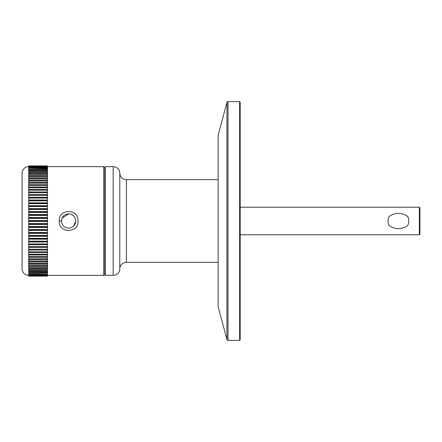 <?xml version="1.0" encoding="UTF-8"?>
<svg xmlns="http://www.w3.org/2000/svg" width="442" height="442" viewBox="0 0 442 442"><rect width="100%" height="100%" fill="white"/><g stroke="black" fill="none" stroke-linecap="round" stroke-linejoin="round"><path stroke-width="0.66" d="M228.006 101.627A1.105 1.105 0 0 0 226.945 102.445L226.945 339.555A1.105 1.105 0 0 0 228.006 340.373L239.636 340.373L239.636 101.627L228.006 101.627L228.006 340.373M126.401 179.656L126.401 262.344A6.613 6.613 0 0 0 119.788 268.963L119.788 173.037A6.613 6.613 0 0 0 126.401 179.656L218.133 179.656M113.169 166.645A6.613 6.613 0 0 1 119.788 173.258L119.788 268.742A6.613 6.613 0 0 1 113.169 275.355L105.235 275.355L105.235 166.645L113.169 166.645L113.169 275.355M28.713 275.355A6.613 6.613 0 0 1 22.1 268.742L22.1 173.258A6.613 6.613 0 0 1 28.713 166.645M239.636 101.627L240.183 102.179L240.183 339.821L239.636 340.373M226.945 339.555L218.133 306.676L218.133 135.324L226.945 102.445M126.401 262.344L218.133 262.344M389.087 225.547C387.695 222.519 387.695 219.492 389.087 216.453C395.297 212.282 401.507 212.282 407.712 216.453C409.104 219.481 409.104 222.508 407.712 225.547C401.502 229.718 395.297 229.718 389.087 225.547M240.183 234.779L419.347 234.779L419.347 207.221L240.183 207.221M419.347 234.779L419.9 234.232L419.9 207.768L419.347 207.221M388.037 221A10.365 10.365 0 0 1 388.308 218.646M408.237 217.729A10.365 10.365 0 0 1 408.491 218.63M105.235 167.745L104.793 167.745L104.793 274.255L103.688 275.355L47.46 275.355M105.235 274.255L104.793 274.255M104.793 167.745L103.688 166.645L103.688 275.355M59.245 221C58.443 208.475 78.77 208.458 77.985 221C78.798 233.503 58.466 233.564 59.245 221L61.449 221C61.869 216.646 64.256 214.26 68.615 213.834C72.969 214.26 75.361 216.646 75.781 221C75.361 225.354 72.974 227.74 68.615 228.166C64.267 227.746 61.874 225.359 61.449 221M103.688 166.645L47.46 166.645M69.676 213.911L68.615 213.834L61.996 218.249M61.99 218.265L61.46 221.403M67.554 228.089L68.615 228.166M47.46 276.095L28.713 276.095M408.762 221A10.365 10.365 0 0 1 408.491 223.354M388.568 224.271A10.365 10.365 0 0 1 388.308 223.37M28.713 165.905L47.46 165.905M47.46 275.83L28.713 275.918L47.46 275.83L28.713 275.438L47.46 275.57M47.46 274.88L28.713 275.062L47.46 274.88L47.46 274.394L28.713 274.167L47.46 274.394M47.46 275.438L47.46 275.062M47.46 273.289L28.713 273.565L47.46 273.289L47.46 272.581L28.713 272.581L28.713 272.261L47.46 272.261L47.46 272.581M47.46 274.167L47.46 273.565M47.46 271.073L47.46 271.438L28.713 271.438L28.713 271.073L47.46 271.073L47.46 270.15L28.713 270.15L28.713 269.742L47.46 269.742L47.46 270.15M47.46 272.261L47.46 271.438M47.46 268.261L47.46 268.714L28.713 268.714L28.713 268.261L47.46 268.261L47.46 267.134L28.713 267.134L28.713 266.642L47.46 266.642L47.46 267.134M47.46 269.742L47.46 268.714M47.46 264.885L47.46 265.415L28.713 265.415L28.713 264.885L47.46 264.885L47.46 263.57L28.713 263.57L28.713 262.996L47.46 262.996L47.46 263.57M47.46 266.642L47.46 265.415M47.46 260.984L47.46 261.592L28.713 261.592L28.713 260.984L47.46 260.984L47.46 259.493L28.713 259.493L28.713 258.852L47.46 258.852L47.46 259.493M47.46 262.996L47.46 261.592M47.46 256.609L47.46 257.283L28.713 257.283L28.713 256.609L47.46 256.609L47.46 254.962L28.713 254.962L28.713 254.255L47.46 254.255L47.46 254.962M47.46 258.852L47.46 257.283M47.46 251.807L47.46 252.537L28.713 252.537L28.713 251.807L47.46 251.807L47.46 250.023L28.713 250.023L28.713 249.26L47.46 249.26L47.46 250.023M47.46 254.255L47.46 252.537M47.46 246.636L47.46 247.421L28.713 247.421L28.713 246.636L47.46 246.636L47.46 244.735L28.713 244.735L28.713 243.934L47.46 243.934L47.46 241.984L28.713 241.984L28.713 241.161L47.46 241.161L47.46 239.172L28.713 239.172L28.713 238.326L47.46 238.326L47.46 236.299L28.713 236.299L28.713 235.442L47.46 235.442L47.46 233.387L28.713 233.387L28.713 232.52L47.46 232.52L47.46 230.431L28.713 230.431L28.713 229.558L47.46 229.558L47.46 227.453L28.713 227.453L28.713 226.569L47.46 226.569L47.46 224.453L28.713 224.453L28.713 223.569L47.46 223.569L47.46 221.442L28.713 221.442L28.713 220.558L47.46 220.558L47.46 221.442M47.46 249.26L47.46 247.421M47.46 243.934L47.46 244.735M47.46 241.161L47.46 241.984M47.46 238.326L47.46 239.172M47.46 235.442L47.46 236.299M47.46 232.52L47.46 233.387M47.46 229.558L47.46 230.431M47.46 226.569L47.46 227.453M47.46 223.569L47.46 224.453M28.713 218.431L28.713 217.547L47.46 217.547L47.46 218.431L28.713 218.431L28.713 220.558M47.46 220.558L47.46 218.431M47.46 214.547L47.46 215.431L28.713 215.431L28.713 214.547L47.46 214.547L47.46 212.442L28.713 212.442L28.713 211.569L47.46 211.569L47.46 209.48L28.713 209.48L28.713 208.613L47.46 208.613L47.46 206.558L28.713 206.558L28.713 205.701L47.46 205.701L47.46 203.674L28.713 203.674L28.713 202.828L47.46 202.828L47.46 200.839L28.713 200.839L28.713 200.016L47.46 200.016L47.46 198.066L28.713 198.066L28.713 197.265L47.46 197.265L47.46 195.364L28.713 195.364L28.713 194.579L47.46 194.579L47.46 192.74L28.713 192.74L28.713 191.977L47.46 191.977L47.46 190.193L28.713 190.193L28.713 189.463L47.46 189.463L47.46 187.745L28.713 187.745L28.713 187.038L47.46 187.038L47.46 185.391L28.713 185.391L28.713 184.717L47.46 184.717L47.46 183.148L28.713 183.148L28.713 182.507L47.46 182.507L47.46 181.016L28.713 181.016L28.713 180.408L47.46 180.408L47.46 179.004L28.713 179.004L28.713 178.43L47.46 178.43L47.46 177.115L28.713 177.115L28.713 176.585L47.46 176.585L47.46 175.358L28.713 175.358L28.713 174.866L47.46 174.866L47.46 173.739L28.713 173.739L28.713 173.286L47.46 173.286L47.46 172.258L28.713 172.258L28.713 171.85L47.46 171.85L47.46 170.927L28.713 170.927L28.713 170.562L47.46 170.562L47.46 169.739L28.713 169.739L28.713 169.419L47.46 169.419L47.46 168.711L28.713 168.435L47.46 168.435L47.46 167.833L28.713 167.606L47.46 167.606L47.46 167.12L28.713 166.938L47.46 166.938L47.46 166.562L28.713 166.43L47.46 166.17L28.713 165.938M47.46 217.547L47.46 215.431M47.46 211.569L47.46 212.442M47.46 208.613L47.46 209.48M47.46 205.701L47.46 206.558M47.46 202.828L47.46 203.674M47.46 200.016L47.46 200.839M47.46 197.265L47.46 198.066M47.46 194.579L47.46 195.364M47.46 191.977L47.46 192.74M47.46 189.463L47.46 190.193M47.46 187.038L47.46 187.745M47.46 184.717L47.46 185.391M47.46 182.507L47.46 183.148M47.46 180.408L47.46 181.016M47.46 178.43L47.46 179.004M47.46 176.585L47.46 177.115M47.46 174.866L47.46 175.358M47.46 173.286L47.46 173.739M47.46 171.85L47.46 172.258M47.46 170.562L47.46 170.927M47.46 169.419L47.46 169.739M47.46 168.435L47.46 168.711M28.713 166.082L47.46 165.938M73.698 226.05L75.781 221.088M28.713 224.453L28.713 226.569M28.713 227.453L28.713 229.558M28.713 230.431L28.713 232.52M28.713 233.387L28.713 235.442M28.713 236.299L28.713 238.326M28.713 239.172L28.713 241.161M28.713 241.984L28.713 243.934M28.713 244.735L28.713 246.636M28.713 247.421L28.713 249.26M28.713 250.023L28.713 251.807M28.713 252.537L28.713 254.255M28.713 254.962L28.713 256.609M28.713 257.283L28.713 258.852M28.713 259.493L28.713 260.984M28.713 261.592L28.713 262.996M28.713 263.57L28.713 264.885M28.713 265.415L28.713 266.642M28.713 267.134L28.713 268.261M28.713 268.714L28.713 269.742M28.713 270.15L28.713 271.073M28.713 271.438L28.713 272.261M28.713 272.581L28.713 273.289M28.713 273.565L28.713 274.167M28.713 274.394L28.713 274.88M28.713 275.062L28.713 275.438M28.713 166.562L28.713 166.938M28.713 167.12L28.713 167.606M28.713 167.833L28.713 168.435M28.713 168.711L28.713 169.419M28.713 169.739L28.713 170.562M28.713 170.927L28.713 171.85M28.713 172.258L28.713 173.286M28.713 173.739L28.713 174.866M28.713 175.358L28.713 176.585M28.713 177.115L28.713 178.43M28.713 179.004L28.713 180.408M28.713 181.016L28.713 182.507M28.713 183.148L28.713 184.717M28.713 185.391L28.713 187.038M28.713 187.745L28.713 189.463M28.713 190.193L28.713 191.977M28.713 192.74L28.713 194.579M28.713 195.364L28.713 197.265M28.713 198.066L28.713 200.016M28.713 200.839L28.713 202.828M28.713 203.674L28.713 205.701M28.713 206.558L28.713 208.613M28.713 209.48L28.713 211.569M28.713 212.442L28.713 214.547M28.713 215.431L28.713 217.547M28.713 221.442L28.713 223.569M47.46 195.336L28.713 195.336M47.46 197.988L28.713 197.988M47.46 200.712L28.713 200.712M47.46 203.497L28.713 203.497M47.46 206.337L28.713 206.337M47.46 209.215L28.713 209.215M47.46 212.132L28.713 212.132M47.46 215.072L28.713 215.072M47.46 218.033L28.713 218.033M47.46 221L28.713 221M47.46 223.967L28.713 223.967M47.46 226.928L28.713 226.928M47.46 229.868L28.713 229.868M47.46 232.785L28.713 232.785M47.46 235.663L28.713 235.663M47.46 238.503L28.713 238.503M47.46 241.288L28.713 241.288M47.46 244.012L28.713 244.012M47.46 246.664L28.713 246.664"/></g></svg>
